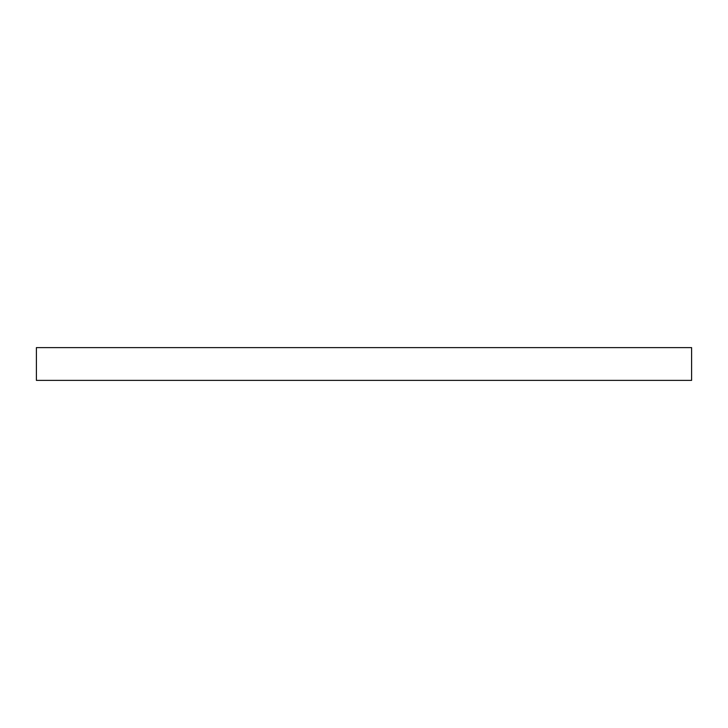 <?xml version="1.0" encoding="UTF-8"?>
<svg xmlns="http://www.w3.org/2000/svg" width="728" height="728" viewBox="0 0 728 728"><rect width="100%" height="100%" fill="white"/><g stroke="black" fill="none" stroke-linecap="round" stroke-linejoin="round"><path stroke-width="1.09" d="M364 347.62L691.6 347.62L691.6 380.38L36.4 380.38L36.4 347.62L364 347.62"/></g></svg>
